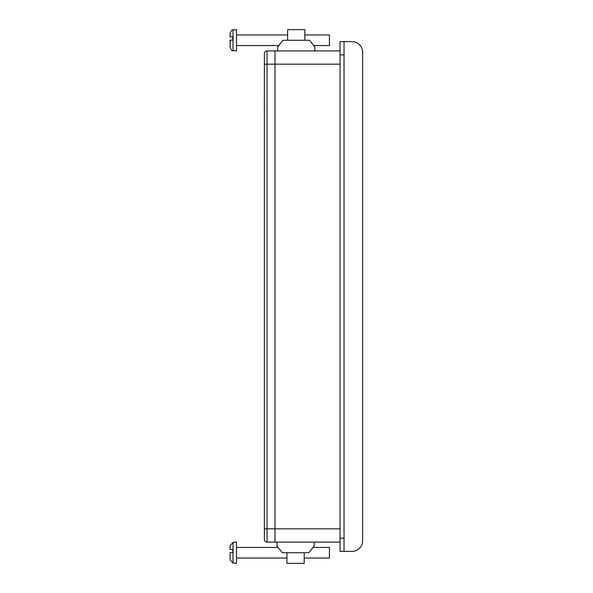 <?xml version="1.0" encoding="UTF-8"?>
<svg xmlns="http://www.w3.org/2000/svg" width="593" height="593" viewBox="0 0 593 593"><rect width="100%" height="100%" fill="white"/><g stroke="black" fill="none" stroke-linecap="round" stroke-linejoin="round"><path stroke-width="0.89" d="M340.048 542.106L267.028 542.106A2.654 2.654 0 0 1 264.374 539.452L264.374 53.548A2.654 2.654 0 0 1 267.028 50.894L274.996 50.894L274.996 542.106L274.996 50.894L340.048 50.894M351.997 551.401A10.622 10.622 0 0 0 362.612 540.779L362.612 52.221A10.622 10.622 0 0 0 351.997 41.599L344.029 41.599L344.029 551.401L351.997 551.401M264.374 113.122L264.374 110.683M264.322 110.683L264.374 110.15M264.322 110.15L264.374 109.334M264.322 109.334L264.374 108.801M264.322 109.216L264.374 107.044M264.374 104.538L264.374 100.61M264.322 100.61L264.374 100.047M264.322 100.047L264.374 98.067M267.028 50.894A2.654 2.654 0 0 0 264.374 53.548A2.654 2.654 0 0 1 267.028 50.894L267.028 528.83L340.048 528.83M264.374 252.907L264.374 258.148M362.671 79.647L362.612 76.89M362.671 93.012C362.671 94.524 362.671 94.524 362.671 93.012M362.671 93.153L362.671 92.76M362.612 112.507L362.612 487.224M362.612 92.76L362.612 79.647M344.029 41.599L340.048 41.599L340.048 54.875L344.029 54.875L344.029 538.125L340.048 538.125L340.048 551.401L344.029 551.401M340.048 54.875L340.048 538.125M230.121 552.728L230.121 559.874L230.121 552.594L230.121 559.874L230.121 552.594L232.775 552.594L232.775 549.407L230.121 549.407L230.121 545.582L230.121 549.407L230.121 545.582L230.121 549.407L230.121 545.582L233.027 542.41L233.027 563.046L230.121 559.874L230.121 552.728M304.202 558.043L329.426 558.043L329.426 547.421L313.097 547.421M233.027 563.046L230.121 559.874L233.027 563.046L236.488 563.35L236.488 542.106L233.027 542.41L230.121 545.582L233.027 542.41M314.157 542.106L314.157 546.094L308.849 552.728L282.298 552.728L276.983 546.094L276.983 542.106M286.938 552.728L286.938 563.35L304.202 563.35L304.202 552.728M277.65 50.894L277.65 46.906L282.957 40.272L309.509 40.272L314.824 46.906L314.824 50.894M304.861 40.272L304.861 29.65L287.605 29.65L287.605 40.272M230.121 40.272L230.121 47.418L230.121 40.139L232.775 40.139L232.775 36.951L230.121 36.951L230.121 33.126L230.232 36.951M313.756 45.579L329.426 45.579L329.426 34.957L304.861 34.957M236.488 50.894L236.488 29.65L233.027 29.954L233.027 50.59L236.488 50.894M230.247 40.139L230.121 47.418L230.121 40.139M230.121 36.951L230.121 33.126L230.121 36.951M264.374 64.17L340.048 64.17M264.374 528.83L267.028 528.83L267.028 542.106M278.043 547.421L236.488 547.421M286.938 558.043L236.488 558.043M287.605 34.957L236.488 34.957M278.71 45.579L236.488 45.579M233.027 29.954C232.263 29.302 231.292 30.362 230.121 33.126C231.292 30.362 232.263 29.302 233.027 29.954C232.263 29.302 231.292 30.362 230.121 33.126M233.027 50.59C232.323 51.287 231.352 50.235 230.121 47.418C231.352 50.235 232.323 51.287 233.027 50.59C232.323 51.287 231.352 50.235 230.121 47.418"/></g></svg>
